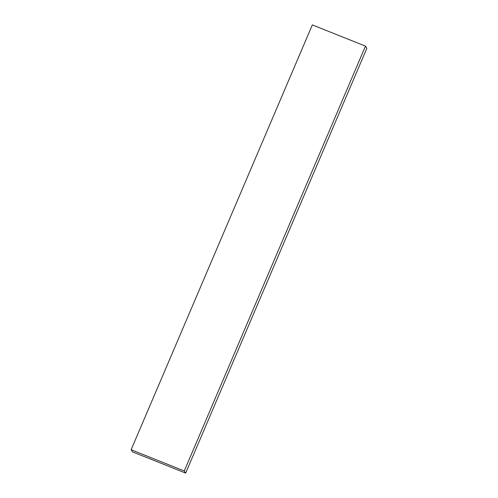 <?xml version="1.0" encoding="UTF-8"?>
<svg xmlns="http://www.w3.org/2000/svg" width="498" height="498" viewBox="0 0 498 498"><rect width="100%" height="100%" fill="white"/><g stroke="black" fill="none" stroke-linecap="round" stroke-linejoin="round"><path stroke-width="0.75" d="M132.53 451.873L131.13 449.731L184.26 470.959L185.661 473.1L132.53 451.873M184.26 470.959L365.47 46.127L312.339 24.9L131.13 449.731M365.47 46.127L366.87 48.269L185.661 473.1"/></g></svg>
